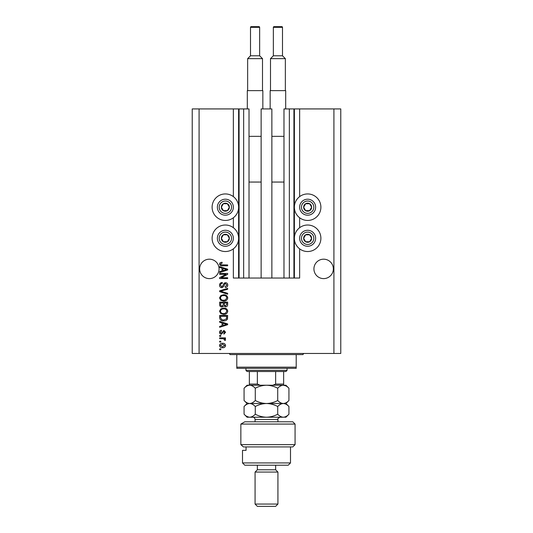 <?xml version="1.0" encoding="UTF-8"?>
<svg xmlns="http://www.w3.org/2000/svg" width="533" height="533" viewBox="0 0 533 533"><rect width="100%" height="100%" fill="white"/><g stroke="black" fill="none" stroke-linecap="round" stroke-linejoin="round"><path stroke-width="0.8" d="M261.13 278.039L271.87 278.039L271.87 108.925L261.13 108.925L261.13 278.039L249.018 278.039L249.018 108.925L233.361 108.925L233.361 196.624M233.361 217.764L233.361 227.704M233.361 248.844L233.361 278.039L239.077 278.039L239.077 108.925M243.648 108.925L243.648 278.039L239.077 278.039M249.018 278.039L243.648 278.039M289.352 108.925L289.352 278.039L293.923 278.039L293.923 108.925L283.982 108.925L283.982 278.039L271.87 278.039M289.352 278.039L283.982 278.039M293.923 108.925L294.383 108.925L294.383 278.039L293.923 278.039M299.639 248.844L299.639 278.039L294.383 278.039M333.918 108.925L333.918 353.459L340.774 353.459L340.774 108.925L299.639 108.925L299.639 196.624M299.639 217.764L299.639 227.704M299.639 108.925L294.383 108.925M333.345 268.899A9.714 9.714 0 0 0 323.638 259.185A9.714 9.714 0 0 0 313.924 268.899A9.714 9.714 0 0 0 323.638 278.612A9.714 9.714 0 0 0 333.345 268.899M219.076 268.899A9.714 9.714 0 0 0 209.362 259.185A9.714 9.714 0 0 0 199.655 268.899A9.714 9.714 0 0 0 209.362 278.612A9.714 9.714 0 0 0 219.076 268.899M307.634 193.939A13.258 13.258 0 0 0 294.383 207.197A13.258 13.258 0 0 0 307.634 220.449A13.258 13.258 0 0 0 320.893 207.197A13.258 13.258 0 0 0 307.634 193.939M307.634 225.019A13.258 13.258 0 0 1 320.893 238.278A13.258 13.258 0 0 1 307.634 251.529A13.258 13.258 0 0 1 294.383 238.278A13.258 13.258 0 0 1 307.634 225.019M225.366 220.449A13.258 13.258 0 0 1 212.107 207.197A13.258 13.258 0 0 1 225.366 193.939A13.258 13.258 0 0 1 238.617 207.197A13.258 13.258 0 0 1 225.366 220.449M225.366 251.529A13.258 13.258 0 0 0 238.617 238.278A13.258 13.258 0 0 0 225.366 225.019A13.258 13.258 0 0 0 212.107 238.278A13.258 13.258 0 0 0 225.366 251.529M226.019 274.302L219.649 274.302L219.649 273.469L227.651 273.469L227.651 274.355L221.275 277.726L227.651 277.726L227.651 278.559L219.649 278.559L219.649 277.673L226.019 274.302M221.875 287.7C220.369 287.554 219.589 286.714 219.543 285.182C219.649 283.503 220.549 282.61 222.248 282.51L222.348 283.336C221.175 283.443 220.555 284.082 220.482 285.255L221.848 286.874L223.36 284.875C223.574 283.569 224.306 282.85 225.559 282.717C226.971 282.836 227.698 283.609 227.751 285.035C227.678 286.561 226.885 287.38 225.366 287.494L225.259 286.661L226.818 285.062L225.539 283.549L224.733 283.809L223.787 286.468L221.875 287.7M227.651 294.176L219.649 291.658L219.649 290.798L227.651 288.406L227.651 289.259L220.582 291.185L227.651 293.31L227.651 294.176M219.543 297.934L220.802 295.575L223.547 294.769C225.925 294.669 227.325 295.728 227.751 297.94C227.338 300.106 225.965 301.165 223.64 301.105L220.769 300.286L219.543 297.934M219.543 311.232L220.802 308.874L223.547 308.061C225.925 307.967 227.325 309.027 227.751 311.239C227.338 313.404 225.965 314.457 223.64 314.397L220.769 313.584L219.543 311.232M222.041 322.925L219.649 322.225L219.649 321.359L227.651 323.917L227.651 324.724L219.649 327.282L219.649 326.416L222.041 325.716L222.041 322.925M220.795 349.721L219.649 349.721L219.649 348.888L220.795 348.888L220.795 349.721M333.918 353.459L192.226 353.459L192.226 108.925L199.082 108.925L199.082 353.459M233.361 108.925L199.082 108.925M222.621 347.743C220.882 347.856 219.863 347.11 219.543 345.511C219.856 343.938 220.855 343.192 222.561 343.279C224.266 343.185 225.266 343.932 225.572 345.511C225.279 347.07 224.293 347.816 222.621 347.743M220.795 342.033L219.649 342.033L219.649 341.2L220.795 341.2L220.795 342.033M222.667 338.708L219.649 338.708L219.649 337.875L225.466 337.875L225.466 338.708L224.54 338.708L225.572 339.688L225.259 340.474L224.426 340.161L223.853 338.855L222.667 338.708M220.795 336.316L219.649 336.316L219.649 335.49L220.795 335.49L220.795 336.316M221.422 334.238C220.216 334.151 219.589 333.498 219.543 332.272C219.609 331.106 220.229 330.447 221.415 330.293L221.521 331.126L220.376 332.332L221.282 333.411L223.913 330.4L225.572 332.239L223.907 334.138L223.807 333.305L224.739 332.272L224.027 331.226L221.422 334.238M223.693 320.839C221.322 320.986 219.976 319.967 219.649 317.795L219.649 315.436L227.651 315.436L227.498 318.967C226.665 320.346 225.392 320.973 223.693 320.839M222.001 307.021C220.442 306.955 219.663 306.149 219.649 304.603L219.649 302.144L227.651 302.144L227.651 304.623C227.638 305.962 226.971 306.695 225.639 306.815L223.96 305.922L222.001 307.021M222.041 268.179L219.649 267.479L219.649 266.613L227.651 269.172L227.651 269.978L219.649 272.536L219.649 271.67L222.041 270.971L222.041 268.179M219.543 263.975L220.109 262.729L222.041 262.249L222.141 263.082L220.482 264.015L221.082 264.841L227.651 264.954L227.651 265.78L222.221 265.78C220.709 265.947 219.816 265.341 219.543 263.975M224.739 345.491L222.561 344.111L220.376 345.531L222.561 346.916L224.739 345.491M225.299 323.951L222.974 323.198L222.974 325.443L226.818 324.317L225.299 323.951M226.712 316.269L220.582 316.269L220.582 317.695L221.748 319.693L223.707 320.007L226.552 318.807L226.712 316.269M226.818 311.245C226.472 309.546 225.379 308.767 223.534 308.893C221.808 308.84 220.795 309.62 220.482 311.225C220.815 312.878 221.875 313.657 223.667 313.571L225.472 313.224L226.818 311.245M226.712 302.971L224.326 302.971L224.4 305.256L225.506 305.982L226.712 304.33L226.712 302.971M223.387 302.971L220.582 302.971L220.689 305.429L221.994 306.195L223.387 304.503L223.387 302.971M226.818 297.947C226.472 296.248 225.379 295.469 223.534 295.595C221.808 295.542 220.795 296.321 220.482 297.927C220.815 299.579 221.875 300.365 223.667 300.272L225.472 299.926L226.818 297.947M225.299 269.205L222.974 268.452L222.974 270.697L226.818 269.578L225.299 269.205M228.824 209.196A3.998 3.998 0 0 0 223.36 203.733A3.998 3.998 0 0 0 223.36 210.655A3.998 3.998 0 0 0 228.824 209.196M228.364 208.929L229.363 207.197L227.364 203.733L223.36 203.733L221.362 207.197L223.36 210.655L227.364 210.655L228.364 208.929M218.437 203.193A8.002 8.002 0 0 1 229.363 200.268A8.002 8.002 0 0 1 232.288 211.195A8.002 8.002 0 0 1 221.362 214.119A8.002 8.002 0 0 1 218.437 203.193A8.002 8.002 0 0 0 221.362 214.119A8.002 8.002 0 0 0 232.288 211.195M229.363 207.197L227.364 203.733L223.36 203.733L221.362 207.197L223.36 210.655L227.364 210.655L229.363 207.197M311.099 209.196A3.998 3.998 0 0 0 305.636 203.733A3.998 3.998 0 0 0 305.636 210.655A3.998 3.998 0 0 0 311.099 209.196M310.639 208.929L311.638 207.197L309.64 203.733L305.636 203.733L303.637 207.197L305.636 210.655L309.64 210.655L310.639 208.929M300.712 203.193A8.002 8.002 0 0 1 311.638 200.268A8.002 8.002 0 0 1 314.563 211.195A8.002 8.002 0 0 1 303.637 214.119A8.002 8.002 0 0 1 300.712 203.193A8.002 8.002 0 0 0 303.637 214.119A8.002 8.002 0 0 0 314.563 211.195M311.638 207.197L309.64 203.733L305.636 203.733L303.637 207.197L305.636 210.655L309.64 210.655L311.638 207.197M311.099 240.276A3.998 3.998 0 0 0 305.636 234.813A3.998 3.998 0 0 0 305.636 241.742A3.998 3.998 0 0 0 311.099 240.276M310.639 240.01L311.638 238.278L309.64 234.813L305.636 234.813L303.637 238.278L305.636 241.742L309.64 241.742L310.639 240.01M300.712 234.273A8.002 8.002 0 0 1 311.638 231.349A8.002 8.002 0 0 1 314.563 242.275A8.002 8.002 0 0 1 303.637 245.2A8.002 8.002 0 0 1 300.712 234.273A8.002 8.002 0 0 0 303.637 245.2A8.002 8.002 0 0 0 314.563 242.275M311.638 238.278L309.64 234.813L305.636 234.813L303.637 238.278L305.636 241.742L309.64 241.742L311.638 238.278M228.824 240.276A3.998 3.998 0 0 0 223.36 234.813A3.998 3.998 0 0 0 223.36 241.742A3.998 3.998 0 0 0 228.824 240.276M228.364 240.01L229.363 238.278L227.364 234.813L223.36 234.813L221.362 238.278L223.36 241.742L227.364 241.742L228.364 240.01M218.437 234.273A8.002 8.002 0 0 1 229.363 231.349A8.002 8.002 0 0 1 232.288 242.275A8.002 8.002 0 0 1 221.362 245.2A8.002 8.002 0 0 1 218.437 234.273A8.002 8.002 0 0 0 221.362 245.2A8.002 8.002 0 0 0 232.288 242.275M227.364 241.742L229.363 238.278L227.364 234.813L223.36 234.813L221.362 238.278L223.367 241.742M228.79 353.459A1.146 1.146 0 0 1 229.936 354.598L236.792 354.598L236.792 367.17L296.208 367.17L296.208 354.598L236.792 354.598M304.21 353.459A1.146 1.146 0 0 0 303.064 354.598L296.208 354.598M296.208 367.17L296.208 368.316L236.792 368.316L236.792 367.17M287.067 370.368L285.928 371.514L247.072 371.514L245.933 370.368L287.067 370.368L287.067 368.316M245.933 370.368L245.933 368.316M283.643 371.514L283.643 384.806M272.863 385.226L275.641 384.08L283.643 384.08M275.641 371.514L275.641 384.08M257.359 371.514L257.359 384.08L260.137 385.226M249.357 371.514L249.357 385.226L249.357 384.08L257.359 384.08M292.784 421.79L295.069 424.075L240.849 424.075L244.82 421.79L292.784 421.79M290.498 462.93L288.213 465.216L244.787 465.216L242.502 462.93L290.498 462.93L290.498 446.927M275.641 469.786L257.359 469.786L255.074 472.071L277.926 472.071L275.641 469.786L275.641 465.216M277.926 504.065L275.641 506.35L257.359 506.35L255.074 504.065L277.926 504.065L277.926 472.071M255.074 504.065L255.074 472.071M257.359 469.786L257.359 465.216M246.059 446.927L246.059 450.358L242.502 450.358L246.059 450.358M242.502 462.93L242.502 450.358M243.421 446.927L240.849 444.642L295.069 444.642L292.784 446.927L243.421 446.927L240.849 444.642L240.849 424.075L244.82 421.79M277.713 388.231C279.459 386.352 281.331 385.352 283.323 385.226C285.295 385.339 287.16 386.338 288.933 388.231L288.933 400.503C287.187 402.382 285.315 403.381 283.323 403.508C281.351 403.394 279.485 402.395 277.713 400.503L277.713 388.231C274.175 386.338 270.438 385.339 266.5 385.226C262.516 385.352 258.778 386.352 255.287 388.231L255.287 400.503C253.528 402.388 251.656 403.388 249.677 403.508C247.692 403.388 245.82 402.382 244.067 400.503L244.067 388.231C245.826 386.345 247.698 385.346 249.677 385.226C251.663 385.346 253.535 386.352 255.287 388.231M277.713 400.503C274.222 402.382 270.484 403.381 266.5 403.508C262.562 403.394 258.825 402.395 255.287 400.503M285.815 385.852L283.323 385.226L247.072 385.226L244.067 388.231M288.933 400.503L285.928 403.508L247.072 403.508L244.067 400.503M288.933 388.231L285.928 385.226L283.323 385.226M283.323 403.508C285.295 403.621 287.16 404.627 288.933 406.512L288.933 414.214C287.187 416.093 285.315 417.092 283.323 417.219L247.072 417.219L244.067 414.214L244.067 406.512C245.826 404.634 247.692 403.628 249.677 403.508C251.656 403.628 253.521 404.627 255.287 406.512C258.778 404.634 262.516 403.634 266.5 403.508C270.438 403.621 274.175 404.627 277.713 406.512C279.459 404.634 281.331 403.634 283.323 403.508M288.933 414.214L285.928 417.219L284.056 417.166M283.323 417.219C281.351 417.106 279.485 416.106 277.713 414.214C274.222 416.093 270.484 417.092 266.5 417.219C262.562 417.106 258.825 416.106 255.287 414.214C253.528 416.1 251.656 417.099 249.677 417.219C247.698 417.099 245.833 416.1 244.067 414.214M246.792 416.38L248.944 417.166M255.287 414.214L255.287 406.512M277.713 414.214L277.713 406.512M259.644 55.792L259.644 27.336A0.686 0.686 0 0 0 258.958 26.65L251.19 26.65A0.686 0.686 0 0 0 250.503 27.336L250.503 55.792L259.644 55.792L262.502 58.643L247.645 58.643L247.645 90.643M250.503 55.792L247.645 58.643M247.305 108.925L247.305 90.643L262.842 90.643L262.842 108.925M262.502 58.643L262.502 90.643M249.018 182.053L261.13 182.053M249.018 136.348L261.13 136.348M282.497 55.792L282.497 27.336A0.686 0.686 0 0 0 281.81 26.65L274.042 26.65A0.686 0.686 0 0 0 273.356 27.336L273.356 55.792L282.497 55.792L285.355 58.643L270.498 58.643L270.498 90.643M273.356 55.792L270.498 58.643M270.158 108.925L270.158 90.643L285.695 90.643L285.695 108.925M285.355 58.643L285.355 90.643M271.87 182.053L283.982 182.053M271.87 136.348L283.982 136.348M238.617 108.925L238.617 278.039M230.709 210.282A6.169 6.169 0 0 0 228.45 201.854A6.169 6.169 0 0 0 220.022 204.112A6.169 6.169 0 0 0 222.281 212.54A6.169 6.169 0 0 0 230.709 210.282M312.978 210.282A6.169 6.169 0 0 0 310.719 201.854A6.169 6.169 0 0 0 302.291 204.112A6.169 6.169 0 0 0 304.55 212.54A6.169 6.169 0 0 0 312.978 210.282M312.978 241.362A6.169 6.169 0 0 0 310.719 232.934A6.169 6.169 0 0 0 302.291 235.193A6.169 6.169 0 0 0 304.55 243.621A6.169 6.169 0 0 0 312.978 241.362M230.709 241.362A6.169 6.169 0 0 0 228.45 232.934A6.169 6.169 0 0 0 220.022 235.193A6.169 6.169 0 0 0 222.281 243.621A6.169 6.169 0 0 0 230.709 241.362M277.926 421.79L277.926 419.504L255.074 419.504C254.941 418.119 254.174 417.359 252.789 417.219M259.644 27.336L250.503 27.336M282.497 27.336L273.356 27.336M295.069 444.642L295.069 424.075M285.928 403.508L288.933 406.512M247.072 403.508L244.067 406.512M255.074 421.79L255.074 419.504M277.926 419.504C277.373 418.891 278.139 418.132 280.211 417.219"/></g></svg>
